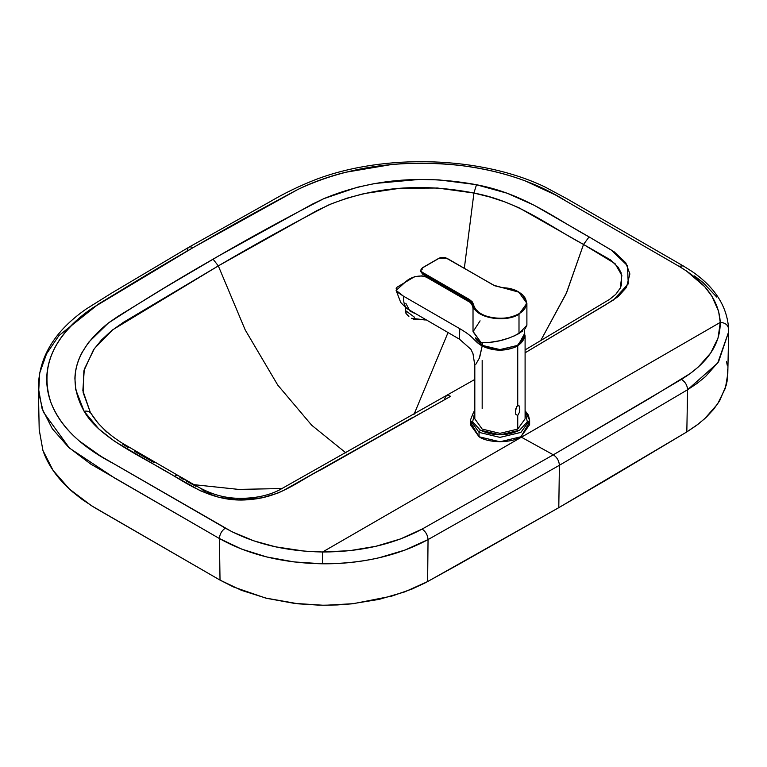<?xml version="1.0" encoding="UTF-8"?>
<svg xmlns="http://www.w3.org/2000/svg" width="767" height="767" viewBox="0 0 767 767"><rect width="100%" height="100%" fill="white"/><g stroke="black" fill="none" stroke-linecap="round" stroke-linejoin="round"><path stroke-width="1.15" d="M425.196 320.002L411.448 318.276L414.007 319.331L425.915 319.82L414.007 319.331L414.305 317.078L414.007 319.331L411.457 318.276M405.273 307.442L405.964 313.387L406.261 311.134L414.305 317.078L406.261 311.134L405.964 313.387L408.897 316.483M415.139 313.607L409.904 310.999L405.82 303.272M411.515 318.305L425.522 319.925M407.948 315.592L406.855 314.432M405.964 313.387L405.465 307.586M91.168 413.595L91.359 413.912C89.892 411.591 87.467 410.709 84.102 411.265L75.722 389.598L74.898 378.399C75.166 369.665 77.496 361.123 81.887 352.772L88.579 342.341L108.262 323.099L117.734 316.512L165.672 287.136L219.237 255.612L312.37 204.137L323.779 198.672L357.106 187.311L375.178 183.438L419.559 179.411L438.964 179.89L475.923 184.607L507.15 193.217L534.129 205.24L589.085 236.898L614.137 251.797L625.776 262.784L629.88 273.963L626.418 287.472L618.049 296.704L605.086 305.132L525.098 352.801L613.495 299.974L628.259 283.876L627.473 265.679L611.28 250.042L589.085 236.898L583.514 244.452L589.085 236.898C553.975 217.77 524.014 193.792 476.489 184.722L473.929 193.044C518.655 201.424 548.022 225.45 583.514 244.452L615.029 263.608L621.855 275.391L620.273 288.085L621.577 284.509L621.097 272.736L618.116 267.175L610.465 259.879L583.514 244.452L566.631 292.63L540.658 340.701L566.209 293.598L583.514 244.452L519.115 207.857L505.022 201.961L489.902 197.023L473.929 193.044L437.526 188.03L400.182 188.231L364.085 193.591L347.154 198.126L331.296 203.84L316.723 210.724L218.317 265.9L245.2 329.906L277.721 385.034L311.709 425.244L346.042 452.981L311.709 425.244L277.721 385.034L245.2 329.906L218.317 265.9L123.449 322.313L111.579 330.692L101.551 339.925L93.516 349.8L83.871 370.854L83.162 392.627L90.132 411.821L82.855 390.691L84.293 369.215L94.418 348.525L112.701 329.8L218.317 265.9C254.385 244.711 290.981 224.472 328.094 205.201C373.002 186.87 421.62 182.814 473.929 193.044L464.342 268.191L473.929 193.044L476.489 184.722C421.514 174.54 370.614 179.19 323.779 198.672C285.928 218.02 249.016 238.182 213.053 259.169L218.317 265.9L213.053 259.169C176.698 279.936 141.77 301.249 108.262 323.099C74.524 350.135 66.47 379.531 84.102 411.265C99.815 438.705 141.339 456.001 174.473 476.269C194.406 488.311 218.403 503.142 250.617 499.48C281.642 496.901 300.07 479.826 321.919 469.241L450.613 396.328C447.266 394.717 445.301 395.647 444.707 399.108C445.301 395.647 447.266 394.717 450.613 396.328L282.87 490.803L278.057 492.999L262.065 497.831L238.671 499.825L219.304 497.457L200.283 490.736L162.24 469.279L114.456 441.236L98.809 428.964L84.102 411.265C87.467 410.709 89.892 411.591 91.359 413.912L98.109 423.221L106.623 431.974M413.95 414.554L448.024 332.581L413.95 414.554M458.513 295.688L458.656 295.074L458.513 295.688M174.473 476.269C177.081 474.898 178.912 475.281 179.967 477.438L183.955 479.682M185.94 480.794L195.93 486.307M201.932 489.576L205.307 491.369M207.617 492.462L211.625 494.111M380.768 435.56L412.819 417.392M282.151 488.541L238.575 489.394L194.348 484.715L238.575 489.394L282.151 488.541M122.48 443.988L128.52 447.717M134.752 451.389L154.119 462.693M727.682 369.263L727.078 381.247L726.224 385.216L719.714 400.671L713.655 409.3L706.081 417.421L698.382 423.998L686.82 431.926L606.908 479.624L558.788 507.658L686.82 431.926L687.596 389.732L559.402 465.291L558.788 507.658L458.455 564.522L425.417 582.757L412.167 588.979L391.726 596.141L353.319 603.677L325.831 605.23M726.483 361.343L727.241 365.293M319.36 605.173L298.325 603.83L265.487 598.02L233.379 586.928L220.024 580.101L94.552 507.629L82.146 499.451L73.229 492.433C59.001 480.267 49.165 467.007 43.719 452.664M559.402 465.291L428.044 539.584L427.622 581.568L558.788 507.658L559.402 465.291L687.596 389.732C687.28 385.264 685.219 381.813 681.412 379.377L553.314 454.821C557.043 457.305 559.066 460.794 559.402 465.291C559.066 460.794 557.043 457.305 553.314 454.821L649.131 398.677L690.415 373.395L698.315 366.99L710.673 353.05L718.065 338.026L720.261 322.399L521.407 437.2L553.314 454.821L422.147 529.067C425.752 531.617 427.718 535.126 428.044 539.584L405.101 550.025L379.176 557.753C360.864 561.952 341.938 563.975 322.408 563.793L294.001 561.914L266.695 556.947L241.528 549.057L219.42 538.53L90.65 464.035L68.627 447.343L52.29 428.695L42.08 408.629L38.35 387.814L39.203 429.721L42.923 450.45L53.086 470.43L69.385 489.03L91.283 505.616L220.024 580.101L219.42 538.53L220.024 580.101L241.586 590.389L266.791 598.346L294.164 603.351L322.811 605.221L337.336 604.942L351.507 603.869L379.157 599.363L404.775 591.875L427.622 581.568L428.044 539.584L559.402 465.291M525.098 349.915L609.535 299.398L615.748 294.365L620.215 288.2M728.65 331.737L728.631 328.976C727.174 306.33 714.873 287.088 691.738 271.259L683.138 265.861L678.939 266.264C705.295 281.92 719.062 300.626 720.261 322.399C720.328 344.373 707.385 363.366 681.412 379.377C685.219 381.813 687.28 385.264 687.596 389.732L717.72 363.002L728.65 331.852L728.631 329.264C728.199 325.055 725.409 322.763 720.261 322.399C725.409 322.763 728.199 325.055 728.631 329.264M694.509 275.938L703.09 282.563L716.762 297.097M728.65 331.852L718.554 361.813L705.477 376.607L697.117 383.395L687.596 389.732L686.82 431.926L696.446 425.474L704.691 418.715L717.567 404.046L725.39 388.16L727.797 373.769L728.65 331.852M422.147 529.067C393.874 544.311 360.682 551.962 322.562 552L322.408 563.793C362.887 563.793 398.092 555.72 428.044 539.584C427.718 535.126 425.752 531.617 422.147 529.067L553.314 454.821L521.407 437.2L322.562 552L349.752 550.668L376.051 546.248L400.499 538.942L422.147 529.067M144.79 276.005L98.521 304.02L58.973 335.553L46.557 353.808L39.702 373.021L38.618 392.627L43.336 412.042L69.452 448.101L114.782 478.119L219.42 538.53C219.726 534.139 221.701 530.678 225.345 528.147L113.132 463.364C80.861 446.576 60.104 426.231 50.862 402.32C39.395 367.22 53.22 335.821 92.328 308.142C125.232 287.51 158.817 267.347 193.073 247.636C227.061 227.943 261.959 208.566 297.769 189.516C345.792 166.88 400.269 158.894 461.178 165.557C502.49 170.868 537.772 182.901 567.024 201.654L678.939 266.264L555.346 194.914L525.232 180.907C505.511 173.524 484.159 168.404 461.178 165.557C438.187 162.748 415.081 162.383 391.86 164.474L345.131 172.364C327.883 176.736 312.092 182.46 297.769 189.516L193.073 247.636C189.43 245.958 187.455 247.137 187.148 251.173M322.408 563.793L322.562 552C284.864 551.32 252.458 543.372 225.345 528.147C221.701 530.678 219.726 534.139 219.42 538.53C248.144 554.646 282.467 563.064 322.408 563.793M193.073 247.636L92.328 308.142C80.171 316.368 70.324 325.429 62.779 335.323C56.212 343.98 51.638 352.964 49.069 362.292C45.416 375.696 46.02 389.042 50.862 402.32C56.029 416.26 65.511 429.156 79.298 440.987L101.023 456.365L232.027 531.771L253.915 540.879L275.583 546.833L304.614 551.157L322.562 552L720.261 322.399L718.602 311.354L711.929 296.263L704.758 286.733L686.398 270.924L678.939 266.264M480.315 430.172C493.382 436.279 506.479 436.298 519.595 430.22L527.332 421.812L525.098 411.86L527.332 421.812L519.595 430.22L499.95 434.87L480.315 430.172L479.049 432.367L499.94 437.372L520.851 432.415L529.623 420.268L520.946 432.367L499.998 437.372L479.049 432.367L480.315 430.172L472.654 421.802L474.811 411.956L472.654 421.802L480.315 430.172M474.811 410.776L473.642 412.023L470.372 420.268L479.049 432.367L470.372 420.268L470.372 424.669L479.049 436.768L479.049 432.367L479.049 436.768L499.998 441.773L520.946 436.768L529.623 424.669L529.623 420.268L528.386 415.1L525.098 410.7M525.098 411.179L529.623 420.268M529.383 422.473L520.946 436.768C511.522 443.288 488.474 443.288 479.049 436.768L470.612 422.473M469.366 299.466L472.367 301.977L473.507 304.518C475.07 310.76 480.899 315.064 491.014 317.452C501.445 319.302 510.697 318.104 518.751 313.847C526.124 309.197 528.204 303.857 524.983 297.836C520.86 291.997 513.391 288.632 502.586 287.73L494.14 285.516L447.008 258.306L439.05 258.306L422.54 267.836C420.46 269.294 420.393 270.789 422.349 272.314L469.366 299.466L422.54 272.429C420.402 270.933 420.402 269.399 422.54 267.836L439.05 258.306L447.008 258.306L494.485 285.698L502.586 287.73C524.542 288.037 534.311 305.774 518.597 313.933C504.35 322.811 473.996 317.049 473.507 304.518L472.184 301.747L469.366 299.466L469.107 299.897L469.366 299.466M420.537 271.23L422.847 274.375L469.279 300.798L467.995 300.463L469.279 300.798L473.134 305.534L469.107 299.897L422.291 272.87L422.291 273.627L469.279 300.798L469.107 299.897L469.931 300.415L471.887 302.169L473.153 304.835C473.67 317.605 504.619 323.386 519 314.288L519 333.54L519 314.288L526.891 303.291L522.615 294.787L519.134 292.256L494.006 285.324L445.32 257.559L440.824 257.539L438.868 258.287L422.368 267.817L420.537 271.269L422.291 273.627L420.537 270.425L422.54 267.836L420.537 270.425L422.08 272.745L422.54 272.429L422.291 272.87L469.107 299.897L473.153 304.835C473.632 317.596 504.686 323.386 519 314.288L526.891 303.291L518.875 292.227M435.1 281.47L468.733 300.942C471.724 303.655 473.153 306.484 473.018 309.417L473.018 331.344L480.909 342.341C493.21 343.233 505.904 340.299 519 333.54L526.891 325.246M477.381 311.776L477.285 310.731M473.134 305.534L473.066 309.753L473.134 305.534M422.291 269.14L420.901 270.185M422.291 273.627L420.537 271.202M526.891 325.026L525.232 328.727M522.883 330.951L514.091 336.023M509.25 337.959L499.662 340.74L490.209 342.293M485.53 342.552L480.909 342.341L473.028 331.747L480.084 320.846M478.474 312.668L479.001 313.07L478.474 312.668M475.799 364.325L479.308 358.179L482.175 346.003C473.335 340.903 475.089 337.518 459.73 328.65L403.356 296.1C403.423 302.629 404.746 306.848 407.335 308.775C404.746 306.848 403.423 302.629 403.356 296.1L396.846 291.834L396.175 288.488L396.76 287.395L414.487 276.714L422.032 275.852L426.385 277.146L470.583 302.658L431.284 279.974C424.726 273.292 411.745 276.005 405.992 281.499L396.108 290.396L403.356 296.1L459.73 328.65L459.529 339.225L459.73 328.65C475.089 337.518 473.335 340.903 482.175 346.003C494.034 351.545 505.884 351.545 517.735 346.003L517.735 405.302L518.952 405.561L519.796 409.233L519.489 412.195L517.735 415.465L515.827 414.448L515.395 411.687L516.584 406.683M517.735 405.302L515.875 408.504L515.395 411.687L515.827 414.448L517.735 415.465L519.489 412.195L519.796 409.233L518.952 405.561L517.735 405.302L517.735 346.003C505.884 351.545 494.034 351.545 482.175 346.003L479.758 357.048M524.743 333.319L517.735 346.003L525.098 335.745L525.098 418.83L517.735 429.089L517.735 415.465L517.735 429.089L499.959 433.336L482.175 429.089L474.811 418.83L474.811 365.408M482.175 360.375L482.175 408.562M482.385 345.399L482.52 342.485L482.309 345.351L475.53 337.902L482.807 345.639L500.094 349.599L517.524 345.399L524.801 335.294L517.447 345.447L499.911 349.599L482.385 345.399L499.911 349.742L517.303 345.524M474.811 379.435L279.121 490.142C268.651 495.386 256.236 498.109 241.873 498.329C212.632 498.79 196.352 485.425 178.615 475.828L122.384 443.23C108.195 434.285 97.821 424.448 91.254 413.739M683.138 265.861L566.909 198.749L544.656 186.812C480.717 156.219 384.737 153.266 315.726 179.545C299.37 185.969 284.078 193.38 269.859 201.798L188.883 247.223L111.704 293.052L86.278 308.967C54.687 330.913 38.714 357.201 38.35 387.814M526.891 303.291L526.891 325.131M422.847 274.375L426.538 276.513M434.985 281.403L426.51 276.494M396.108 290.396L400.719 302.457L406.587 308.401L459.519 339.225L470.919 349.321L472.99 353.692L474.811 365.399M475.502 337.863L476.182 339.532L482.51 345.677C495.53 352.964 522.797 351.209 524.801 335.256L524.264 329.743"/></g></svg>

